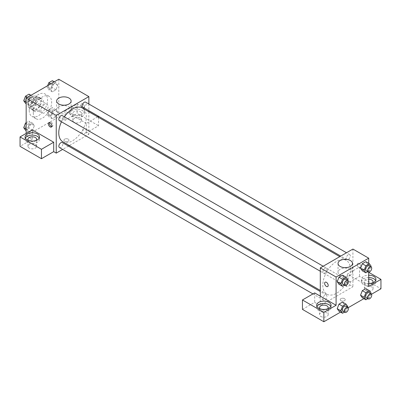 <?xml version="1.0" encoding="UTF-8"?>
<svg xmlns="http://www.w3.org/2000/svg" width="401" height="401" viewBox="0 0 401 401"><rect width="100%" height="100%" fill="white"/><g stroke="black" fill="none" stroke-linecap="round" stroke-linejoin="round"><path stroke-width="0.3" stroke-dasharray="2 1.5" d="M40.947 110.741A5.048 2.912 120 0 0 41.995 113.047A5.048 2.912 120 0 0 47.042 110.135A5.048 2.912 120 0 0 47.042 104.31A5.048 2.912 120 0 0 43.153 105.658A5.048 2.912 120 0 0 40.947 110.741M28.717 103.674A5.048 2.912 120 0 0 29.759 105.984A5.048 2.912 120 0 0 34.807 103.072A5.048 2.912 120 0 0 34.807 97.248A5.048 2.912 120 0 0 30.917 98.596A5.048 2.912 120 0 0 28.717 103.674M29.669 98.415L34.897 95.398A6.852 3.955 120 0 1 35.709 95.684A6.852 3.955 120 0 1 36.361 96.24L36.361 102.28A6.852 3.955 120 0 1 34.897 104.816L29.669 107.834A6.852 3.955 120 0 1 28.857 107.548A6.852 3.955 120 0 1 28.205 106.992L28.205 100.952A6.852 3.955 120 0 1 29.669 98.415L33.744 100.771L38.977 97.749L34.897 95.398M34.897 104.816L38.977 107.167L33.744 110.19L29.669 107.834M28.205 106.992L32.286 109.343L32.286 103.303L28.205 100.952M32.286 109.343A6.852 3.955 120 0 0 32.937 109.904A6.852 3.955 120 0 0 33.744 110.19M38.977 107.167A6.852 3.955 120 0 0 40.441 104.636L36.361 102.28M38.977 97.749A6.852 3.955 120 0 1 39.789 98.034A6.852 3.955 120 0 1 40.441 98.596L40.441 104.636M33.744 100.771A6.852 3.955 120 0 0 32.286 103.303M36.361 109.854A7.208 4.16 -60 0 1 32.757 110.215A7.208 4.16 -60 0 1 32.757 101.889A7.208 4.16 -60 0 1 39.965 97.729A7.208 4.16 -60 0 1 41.072 103.503A7.208 4.16 -60 0 1 36.361 109.854M38.401 111.032A7.208 4.16 120 0 0 43.113 104.681A7.208 4.16 120 0 0 42.005 98.902A7.208 4.16 120 0 0 36.451 100.836A7.208 4.16 120 0 0 33.303 108.09A7.208 4.16 120 0 0 34.797 111.388A7.208 4.16 120 0 0 38.401 111.032M40.441 98.596L36.361 96.24M29.228 110.445A12.977 7.494 120 0 0 31.915 116.385A12.977 7.494 120 0 0 44.887 108.892A12.977 7.494 120 0 0 44.887 93.909A12.977 7.494 120 0 0 34.892 97.388A12.977 7.494 120 0 0 29.228 110.445M33.303 112.801A12.977 7.494 120 0 0 35.99 118.741A12.977 7.494 120 0 0 48.967 111.247A12.977 7.494 120 0 0 48.967 96.265A12.977 7.494 120 0 0 38.967 99.739A12.977 7.494 120 0 0 33.303 112.801M58.792 79.248L58.792 116.922L26.165 135.754L26.165 133.398M34.346 125.663L32.581 130.215L29.052 132.255L27.283 129.744L29.052 125.192L32.581 123.152L34.346 125.663L32.581 130.215L29.052 132.255L27.283 129.744L29.052 125.192L32.581 123.152L34.346 125.663L30.777 123.603L29.012 128.155L25.484 130.195M50.611 116.275L52.376 111.724L55.909 109.684L57.674 112.195L55.909 116.746L52.376 118.786L50.611 116.275L52.376 111.724L55.909 109.684L57.674 112.195L55.909 116.746L52.376 118.786L50.611 116.275L47.042 114.215L48.807 109.663L52.341 107.623L54.105 110.135L52.341 114.686L48.807 116.726L47.042 114.215M50.611 89.338L52.376 84.786L55.909 82.751L57.674 85.263L55.909 89.814L52.376 91.854L50.611 89.338L52.376 84.786L55.909 82.751L57.674 85.263L55.909 89.814L52.376 91.854L50.611 89.338L47.042 87.278L47.664 85.674M27.283 102.806L29.052 98.255L32.581 96.215L34.346 98.731L32.581 103.278L29.052 105.318L27.283 102.806L29.052 98.255L32.581 96.215L34.346 98.731L32.581 103.278L29.052 105.318L27.283 102.806L26.165 102.16M82.746 103.969A2.521 1.459 -120 0 0 81.488 103.844A2.521 1.459 -120 0 0 81.488 106.756A2.521 1.459 -120 0 0 84.009 108.215A2.521 1.459 -120 0 0 84.395 106.195A2.521 1.459 -120 0 0 82.746 103.969A2.521 1.459 60 0 1 84.395 106.195A2.521 1.459 60 0 1 84.009 108.215A2.521 1.459 60 0 1 81.483 106.761A2.521 1.459 60 0 1 81.483 103.844A2.521 1.459 60 0 1 82.746 103.969M97.654 116.846L86.315 123.393L86.315 132.811L88.867 134.285L69.373 145.538M86.315 123.393L64.907 111.032L64.907 120.45L58.792 116.922M88.867 104.019L88.867 110.676M88.867 111.774L88.867 134.285M72.045 108.09A7.208 4.16 180 0 1 79.899 107.187A7.208 4.16 180 0 1 84.35 111.032A7.208 4.16 180 0 1 77.142 115.197A7.208 4.16 180 0 1 69.934 111.032A7.208 4.16 180 0 1 72.045 108.09M64.907 111.032L77.142 103.969L88.867 110.741M72.045 110.445A7.208 4.16 0 0 0 69.934 113.388A7.208 4.16 0 0 0 77.142 117.548A7.208 4.16 0 0 0 84.35 113.388A7.208 4.16 0 0 0 79.899 109.543A7.208 4.16 0 0 0 72.045 110.445M80.2 111.623A4.326 2.496 180 0 1 81.468 113.388A4.326 2.496 180 0 1 78.796 115.694A4.326 2.496 180 0 1 74.085 115.152A4.326 2.496 180 0 1 72.817 113.388A4.326 2.496 180 0 1 75.488 111.082A4.326 2.496 180 0 1 80.2 111.623M74.085 122.215A4.326 2.496 180 0 1 72.817 120.45A4.326 2.496 180 0 1 77.142 117.954A4.326 2.496 180 0 1 81.468 120.45A4.326 2.496 180 0 1 78.796 122.756A4.326 2.496 180 0 1 74.085 122.215M98.551 117.368L98.551 125.749L86.315 132.811M77.142 103.969L77.142 113.388L98.551 125.749M64.907 120.45L77.142 113.388M58.777 106.831A7.233 4.175 0 0 0 56.656 109.784A7.233 4.175 0 0 0 63.889 113.959A7.233 4.175 0 0 0 71.122 109.784A7.233 4.175 0 0 0 66.656 105.929A7.233 4.175 0 0 0 58.777 106.831M32.286 129.869L32.286 139.287L26.165 135.754M51.789 126.566A2.521 1.459 -120 0 0 52.416 126.455A2.521 1.459 -120 0 0 52.416 123.543A2.521 1.459 -120 0 0 49.889 122.084A2.521 1.459 -120 0 0 49.488 122.571M25.368 138.109A7.208 4.16 0 0 0 25.073 139.287A7.208 4.16 0 0 0 32.286 143.448A7.208 4.16 0 0 0 39.493 139.287A7.208 4.16 0 0 0 39.198 138.109M36.1 140.465A4.326 2.496 180 0 1 29.228 141.052A4.326 2.496 180 0 1 28.471 140.465M29.228 148.114A4.326 2.496 180 0 1 27.96 146.35A4.326 2.496 180 0 1 32.286 143.854A4.326 2.496 180 0 1 36.611 146.35A4.326 2.496 180 0 1 33.94 148.656A4.326 2.496 180 0 1 29.228 148.114M32.286 139.287L20.05 146.35M68.22 141.197A2.521 1.459 0 0 0 68.962 140.17A2.521 1.459 0 0 0 66.436 138.711A2.521 1.459 0 0 0 63.914 140.17A2.521 1.459 0 0 0 65.473 141.513A2.521 1.459 0 0 0 68.22 141.197A2.521 1.459 180 0 1 65.473 141.513A2.521 1.459 180 0 1 63.914 140.17A2.521 1.459 180 0 1 66.436 138.711A2.521 1.459 180 0 1 68.962 140.17A2.521 1.459 180 0 1 68.22 141.197M68.426 146.084L62.656 149.413M59.448 120.631A2.882 1.664 120 0 0 61.669 119.854A2.882 1.664 120 0 0 62.932 116.957A2.882 1.664 120 0 0 62.33 115.633M86.255 130.42A2.882 1.664 120 0 0 85.659 129.102A2.882 1.664 120 0 0 83.438 129.874A2.882 1.664 120 0 0 82.18 132.776A2.882 1.664 120 0 0 82.776 134.094A2.882 1.664 120 0 0 84.997 133.322A2.882 1.664 120 0 0 86.255 130.42M59.448 147.563A2.882 1.664 120 0 0 61.669 146.791A2.882 1.664 120 0 0 62.932 143.889A2.882 1.664 120 0 0 62.33 142.571M82.776 107.162A2.882 1.664 120 0 0 84.997 106.39A2.882 1.664 120 0 0 86.255 103.488A2.882 1.664 120 0 0 85.659 102.165M62.807 141.748A19.494 11.253 120 0 0 77.829 136.525A19.494 11.253 120 0 0 86.335 116.907A19.494 11.253 120 0 0 82.3 107.984M64.355 116.801A19.494 11.253 120 0 0 61.473 121.799M322.82 285.271A19.494 11.253 120 0 0 326.855 294.194A19.494 11.253 120 0 0 346.349 282.941A19.494 11.253 120 0 0 346.349 260.429A19.494 11.253 120 0 0 331.326 265.652A19.494 11.253 120 0 0 322.82 285.271M326.98 269.402A2.882 1.664 -60 0 1 325.717 272.304A2.882 1.664 -60 0 1 323.497 273.076A2.882 1.664 -60 0 1 323.497 269.748A2.882 1.664 -60 0 1 326.379 268.084A2.882 1.664 -60 0 1 326.98 269.402M346.228 285.221A2.882 1.664 120 0 0 346.825 286.545A2.882 1.664 120 0 0 349.707 284.88A2.882 1.664 120 0 0 349.707 281.547A2.882 1.664 120 0 0 347.487 282.319A2.882 1.664 120 0 0 346.228 285.221M322.9 298.69A2.882 1.664 120 0 0 323.497 300.008A2.882 1.664 120 0 0 326.379 298.344A2.882 1.664 120 0 0 326.379 295.016A2.882 1.664 120 0 0 324.158 295.788A2.882 1.664 120 0 0 322.9 298.69M346.228 258.289A2.882 1.664 120 0 0 346.825 259.607A2.882 1.664 120 0 0 349.707 257.943A2.882 1.664 120 0 0 349.707 254.615A2.882 1.664 120 0 0 347.487 255.387A2.882 1.664 120 0 0 346.228 258.289M320.289 296.149L320.289 305.567L352.915 286.73L347.306 283.492L359.542 276.429L380.95 288.79M352.915 249.061L352.915 286.73M340.935 300.71A2.521 1.459 0 0 0 343.687 301.026A2.521 1.459 0 0 0 345.241 299.677A2.521 1.459 0 0 0 342.72 298.224A2.521 1.459 0 0 0 340.198 299.677A2.521 1.459 0 0 0 340.935 300.71A2.521 1.459 180 0 1 340.198 299.677A2.521 1.459 180 0 1 342.72 298.219A2.521 1.459 180 0 1 345.241 299.677A2.521 1.459 180 0 1 343.687 301.021A2.521 1.459 180 0 1 340.935 300.705M365.657 290.555A4.326 2.496 0 0 0 370.374 291.096A4.326 2.496 0 0 0 373.04 288.79A4.326 2.496 0 0 0 368.714 286.294A4.326 2.496 0 0 0 364.389 288.79A4.326 2.496 0 0 0 365.657 290.555M320.8 316.454A4.326 2.496 0 0 0 325.512 316.996A4.326 2.496 0 0 0 328.183 314.69A4.326 2.496 0 0 0 323.858 312.194A4.326 2.496 0 0 0 319.532 314.69A4.326 2.496 0 0 0 320.8 316.454M340.564 312.103L348.148 307.727M363.892 298.64L371.476 294.259M302.449 309.392L314.685 302.329L320.289 305.567M372.529 282.905A4.326 2.496 180 0 1 365.657 283.492A4.326 2.496 180 0 1 364.389 281.728A4.326 2.496 180 0 1 368.714 279.231M368.714 277.567A7.208 4.16 0 0 0 363.617 278.785A7.208 4.16 0 0 0 361.507 281.728A7.208 4.16 0 0 0 368.714 285.888A7.208 4.16 0 0 0 375.927 281.728A7.208 4.16 0 0 0 375.632 280.55M368.714 283.532A7.208 4.16 180 0 1 361.507 279.372A7.208 4.16 180 0 1 363.617 276.429A7.208 4.16 180 0 1 368.714 275.211M327.672 308.8A4.326 2.496 180 0 1 320.8 309.392A4.326 2.496 180 0 1 320.043 308.8M316.945 306.449A7.208 4.16 0 0 0 316.65 307.627A7.208 4.16 0 0 0 323.858 311.788A7.208 4.16 0 0 0 331.066 307.627A7.208 4.16 0 0 0 330.775 306.449M314.685 292.91L314.685 302.329M368.714 286.434L347.306 274.073L359.542 267.011L368.714 272.309M359.542 267.011L359.542 276.429M347.306 274.073L347.306 283.492M360.534 295.206L362.303 290.655M367.597 291.131L365.832 288.62L367.602 291.126L365.827 295.682L362.303 297.722L365.832 295.682L367.597 291.131L371.166 293.191M367.597 264.194L365.827 268.745L362.303 270.785L365.832 268.745L367.597 264.194L365.832 261.683L367.597 264.194L371.166 266.254M360.534 268.274L362.303 263.723M344.274 277.662L342.504 282.214L338.975 284.254L342.509 282.214L344.274 277.662L342.509 275.151L344.274 277.662L347.842 279.723M337.211 281.743L338.98 277.191M337.211 308.675L338.98 304.123M347.842 306.66L344.274 304.6L342.509 302.083L344.279 304.595M344.274 304.6L342.504 309.146L338.975 311.186L342.509 309.146L344.274 304.6M368.714 263.347L368.714 272.104M350.384 269.287A7.233 4.175 0 0 0 342.499 268.379A7.233 4.175 0 0 0 338.038 272.239A7.233 4.175 0 0 0 345.266 276.414A7.233 4.175 0 0 0 352.499 272.239A7.233 4.175 0 0 0 350.384 269.287M327.667 286.56L327.672 286.56A2.521 1.459 -120 0 0 327.672 283.647A2.521 1.459 -120 0 0 325.146 282.189L325.146 282.189M359.03 263.482A2.521 1.459 -120 0 0 357.767 263.357A2.521 1.459 -120 0 0 357.767 266.269A2.521 1.459 -120 0 0 360.293 267.723A2.521 1.459 -120 0 0 360.679 265.703A2.521 1.459 -120 0 0 359.03 263.482A2.521 1.459 60 0 1 360.679 265.703A2.521 1.459 60 0 1 360.288 267.728A2.521 1.459 60 0 1 357.767 266.269A2.521 1.459 60 0 1 357.767 263.357A2.521 1.459 60 0 1 359.03 263.482M347.602 280.334L346.073 284.274L344.484 285.191M342.87 284.259A2.882 1.664 120 0 0 345.752 282.595A2.882 1.664 120 0 0 345.752 279.266M346.073 284.274L342.509 282.214M370.93 266.865L369.401 270.805L367.812 271.728M366.193 270.79A2.882 1.664 120 0 0 369.075 269.126A2.882 1.664 120 0 0 369.075 265.798M369.401 270.805L365.832 268.745M347.602 307.266L346.073 311.206L344.484 312.128M342.87 311.191A2.882 1.664 120 0 0 345.752 309.527A2.882 1.664 120 0 0 345.752 306.199M346.073 311.206L342.509 309.146M370.93 293.803L369.401 297.743L367.812 298.66M366.193 297.727A2.882 1.664 120 0 0 369.075 296.063A2.882 1.664 120 0 0 369.075 292.73M369.401 297.743L365.832 295.682M29.012 94.155L30.777 96.671L29.012 101.217L25.484 103.257M25.208 99.884A2.882 1.664 120 0 0 25.804 101.207A2.882 1.664 120 0 0 28.692 99.538A2.882 1.664 120 0 0 28.692 96.21A2.882 1.664 120 0 0 26.466 96.982A2.882 1.664 120 0 0 25.208 99.884M34.346 98.731L30.777 96.671M32.581 103.278L29.012 101.217M29.052 105.318L26.165 103.653M29.052 98.255L27.458 97.338M32.581 96.215L30.992 95.298M25.193 99.874A2.882 1.664 120 0 0 25.789 101.197A2.882 1.664 120 0 0 28.671 99.528A2.882 1.664 120 0 0 28.671 96.2A2.882 1.664 120 0 0 26.451 96.972A2.882 1.664 120 0 0 25.193 99.874M52.341 80.691L54.105 83.202L52.341 87.754L48.807 89.794L47.042 87.278M48.536 86.415A2.882 1.664 120 0 0 49.133 87.739A2.882 1.664 120 0 0 52.015 86.075A2.882 1.664 120 0 0 52.015 82.741A2.882 1.664 120 0 0 49.794 83.518A2.882 1.664 120 0 0 48.536 86.415M57.674 85.263L54.105 83.202M55.909 89.814L52.341 87.754M52.376 91.854L48.807 89.794M52.376 84.786L50.787 83.869M55.909 82.751L54.315 81.829M48.516 86.41A2.882 1.664 120 0 0 49.117 87.729A2.882 1.664 120 0 0 52 86.065A2.882 1.664 120 0 0 52 82.736A2.882 1.664 120 0 0 49.779 83.508A2.882 1.664 120 0 0 48.516 86.41M26.165 122.736L29.012 121.092L30.777 123.603M25.208 126.821A2.882 1.664 120 0 0 25.804 128.14A2.882 1.664 120 0 0 28.692 126.475A2.882 1.664 120 0 0 28.692 123.147A2.882 1.664 120 0 0 26.466 123.919A2.882 1.664 120 0 0 25.208 126.821M32.581 130.215L29.012 128.155M29.052 132.255L26.165 130.591M27.283 129.744L26.165 129.097M29.052 125.192L26.165 123.528M32.581 123.152L29.012 121.092M25.193 126.811A2.882 1.664 120 0 0 25.789 128.13A2.882 1.664 120 0 0 28.671 126.465A2.882 1.664 120 0 0 28.671 123.137A2.882 1.664 120 0 0 26.451 123.909A2.882 1.664 120 0 0 25.193 126.811M48.536 113.353A2.882 1.664 120 0 0 49.133 114.671A2.882 1.664 120 0 0 52.015 113.007A2.882 1.664 120 0 0 52.015 109.679A2.882 1.664 120 0 0 49.794 110.45A2.882 1.664 120 0 0 48.536 113.353M57.674 112.195L54.105 110.135M55.909 116.746L52.341 114.686M52.376 118.786L48.807 116.726M52.376 111.724L48.807 109.663M55.909 109.684L52.341 107.623M48.516 113.343A2.882 1.664 120 0 0 49.117 114.661A2.882 1.664 120 0 0 52 112.997A2.882 1.664 120 0 0 52 109.668A2.882 1.664 120 0 0 49.779 110.44A2.882 1.664 120 0 0 48.516 113.343M29.759 105.984L41.995 113.047M34.807 97.248L47.042 104.31M42.005 98.902L39.965 97.729M34.797 111.388L32.757 110.215M39.789 98.034L35.709 95.684M32.937 109.904L28.857 107.548M48.967 96.265L44.887 93.909M35.99 118.741L31.915 116.385M69.934 111.032L69.934 113.388M84.35 111.032L84.35 113.388M81.468 120.45L81.468 113.388M72.817 120.45L72.817 113.388M56.656 101.027L56.656 109.784M71.122 101.027L71.122 109.784M51.388 127.052L52.416 126.455M48.862 122.681L49.889 122.084M25.073 136.931L25.073 139.287M39.493 136.931L39.493 139.287M36.611 146.35L36.611 139.287M27.96 146.35L27.96 139.287M346.349 260.429L339.782 256.64M326.855 294.194L320.289 290.404M320.289 271.226L323.497 273.076M323.176 266.229L326.379 268.084M349.707 281.547L85.659 129.102M346.825 286.545L82.776 134.094M326.379 295.016L320.289 291.497M323.497 300.008L312.94 293.918M349.707 254.615L346.499 252.76M346.825 259.607L340.735 256.094M373.04 288.79L373.04 281.728M364.389 288.79L364.389 281.728M361.507 279.372L361.507 281.728M375.927 279.372L375.927 281.728M328.183 314.69L328.183 307.627M319.532 314.69L319.532 307.627M316.65 305.271L316.65 307.627M331.066 305.271L331.066 307.627M338.038 263.482L338.038 272.239M352.499 263.482L352.499 272.239"/><path stroke-width="0.6" d="M26.165 133.398L26.165 98.085L58.792 79.248L88.867 96.611L88.867 104.019M88.867 110.676L88.867 111.774M88.867 110.741L98.551 116.33L97.654 116.846M98.551 116.33L98.551 117.368M58.777 98.075A7.233 4.175 180 0 1 66.656 97.167A7.233 4.175 180 0 1 71.122 101.027A7.233 4.175 180 0 1 63.889 105.202A7.233 4.175 180 0 1 56.656 101.027A7.233 4.175 180 0 1 58.777 98.075M62.656 149.413L56.24 153.117L56.24 115.448L26.165 98.085M56.24 115.448L88.867 96.611M50.125 126.927A2.521 1.459 60 0 1 48.476 124.701A2.521 1.459 60 0 1 48.862 122.681A2.521 1.459 60 0 1 51.388 124.135A2.521 1.459 60 0 1 51.388 127.052A2.521 1.459 60 0 1 50.125 126.927M53.694 142.23L32.286 129.869L20.05 136.931L41.458 149.292L53.694 142.23L53.694 151.648L56.24 153.117M49.488 122.571A2.521 1.459 -120 0 0 51.153 126.33A2.521 1.459 -120 0 0 51.789 126.566M27.188 133.989A7.208 4.16 180 0 1 35.042 133.087A7.208 4.16 180 0 1 39.493 136.931A7.208 4.16 180 0 1 32.286 141.092A7.208 4.16 180 0 1 25.073 136.931A7.208 4.16 180 0 1 27.188 133.989M39.198 138.109A7.208 4.16 0 0 0 27.188 136.345A7.208 4.16 0 0 0 25.368 138.109M28.471 140.465A4.326 2.496 180 0 1 27.96 139.287A4.326 2.496 180 0 1 30.626 136.977A4.326 2.496 180 0 1 35.343 137.518A4.326 2.496 180 0 1 36.611 139.287A4.326 2.496 180 0 1 36.1 140.465M41.458 149.292L41.458 158.711L53.694 151.648M20.05 136.931L20.05 146.35L41.458 158.711M69.373 145.538L68.426 146.084M323.176 266.229L62.33 115.633A2.882 1.664 120 0 0 59.448 117.298A2.882 1.664 120 0 0 59.448 120.631L320.289 271.226M320.289 291.497L62.33 142.571A2.882 1.664 120 0 0 60.11 143.342A2.882 1.664 120 0 0 58.852 146.245A2.882 1.664 120 0 0 59.448 147.563L312.94 293.918M346.499 252.76L85.659 102.165A2.882 1.664 120 0 0 83.438 102.942A2.882 1.664 120 0 0 82.18 105.844A2.882 1.664 120 0 0 82.776 107.162L340.735 256.094M339.782 256.64L82.3 107.984A19.494 11.253 120 0 0 64.355 116.801M61.473 121.799A19.494 11.253 120 0 0 58.772 132.821A19.494 11.253 120 0 0 62.807 141.748L320.289 290.404M320.289 296.149L314.685 292.91L302.449 299.973L323.858 312.334L336.093 305.271L320.289 296.149L320.289 267.893L352.915 249.061L368.714 258.184L368.714 263.347M302.449 299.973L302.449 309.392L323.858 321.752L340.564 312.103M348.148 307.727L363.892 298.64M371.476 294.259L380.95 288.79L380.95 279.372L368.714 286.434L368.714 272.104M368.714 279.231A4.326 2.496 180 0 1 371.772 279.963A4.326 2.496 180 0 1 373.04 281.728A4.326 2.496 180 0 1 372.529 282.905M375.632 280.55A7.208 4.16 0 0 0 368.714 277.567M368.714 275.211A7.208 4.16 180 0 1 375.927 279.372A7.208 4.16 180 0 1 368.714 283.532M320.043 308.8A4.326 2.496 180 0 1 319.532 307.627A4.326 2.496 180 0 1 323.858 305.126A4.326 2.496 180 0 1 328.183 307.627A4.326 2.496 180 0 1 327.672 308.8M330.775 306.449A7.208 4.16 0 0 0 318.76 304.68A7.208 4.16 0 0 0 316.945 306.449M318.76 302.329A7.208 4.16 180 0 1 326.62 301.427A7.208 4.16 180 0 1 331.066 305.271A7.208 4.16 180 0 1 323.858 309.432A7.208 4.16 180 0 1 316.65 305.271A7.208 4.16 180 0 1 318.76 302.329M323.858 312.334L323.858 321.752M368.714 272.309L380.95 279.372M365.867 292.715L362.303 290.655L365.832 288.62L362.303 290.655L360.534 295.206L362.303 297.722L360.534 295.206L364.103 297.266L365.867 292.715L369.401 290.68L371.166 293.191L370.93 293.803M367.812 271.728L365.867 272.845L362.303 270.785L360.534 268.279L362.303 263.723L365.832 261.683L362.303 263.723L365.867 265.783L369.401 263.743L371.166 266.254L370.93 266.865M344.484 285.191L342.544 286.314L338.975 284.254L337.206 281.748L338.975 277.191L342.509 275.151L338.975 277.191L342.544 279.251L346.073 277.211L347.842 279.723L347.602 280.334M342.544 306.184L338.975 304.123L342.509 302.083L338.975 304.123L337.211 308.675L338.975 311.186L337.211 308.675L340.78 310.735L342.544 306.184L346.073 304.143L347.842 306.66L347.602 307.266M336.093 305.271L336.093 277.016L368.714 258.184M350.384 260.53A7.233 4.175 180 0 1 352.499 263.482A7.233 4.175 180 0 1 345.266 267.657A7.233 4.175 180 0 1 338.038 263.482A7.233 4.175 180 0 1 342.499 259.622A7.233 4.175 180 0 1 350.384 260.53M336.093 277.016L320.289 267.893M325.146 282.189A2.521 1.459 -120 0 0 324.76 284.209A2.521 1.459 -120 0 0 326.409 286.434A2.521 1.459 60 0 1 324.76 284.214A2.521 1.459 60 0 1 325.146 282.189A2.521 1.459 60 0 1 327.667 283.647A2.521 1.459 60 0 1 327.667 286.56A2.521 1.459 60 0 1 326.409 286.434A2.521 1.459 -120 0 0 327.672 286.56M342.544 286.314L340.78 283.803L342.544 279.251M347.792 280.439L345.752 279.266A2.882 1.664 120 0 0 343.532 280.038A2.882 1.664 120 0 0 342.269 282.941A2.882 1.664 120 0 0 342.87 284.259L344.905 285.437A2.882 1.664 120 0 0 347.792 283.773A2.882 1.664 120 0 0 347.792 280.439A2.882 1.664 120 0 0 345.567 281.216A2.882 1.664 120 0 0 344.309 284.119A2.882 1.664 120 0 0 344.905 285.437M338.975 284.254L337.211 281.743L340.78 283.803M346.073 277.211L342.509 275.151M365.867 272.845L364.103 270.334L365.867 265.783M371.115 266.976L369.075 265.798A2.882 1.664 120 0 0 366.855 266.57A2.882 1.664 120 0 0 365.597 269.472A2.882 1.664 120 0 0 366.193 270.79L368.233 271.968A2.882 1.664 120 0 0 371.115 270.304A2.882 1.664 120 0 0 371.115 266.976A2.882 1.664 120 0 0 368.895 267.748A2.882 1.664 120 0 0 367.637 270.65A2.882 1.664 120 0 0 368.233 271.968M362.303 270.785L360.534 268.274L364.103 270.334M369.401 263.743L365.832 261.683M344.484 312.128L342.544 313.246L340.78 310.735M347.792 307.377L345.752 306.199A2.882 1.664 120 0 0 343.532 306.971A2.882 1.664 120 0 0 342.269 309.873A2.882 1.664 120 0 0 342.87 311.191L344.905 312.369A2.882 1.664 120 0 0 347.792 310.705A2.882 1.664 120 0 0 347.792 307.377A2.882 1.664 120 0 0 345.567 308.148A2.882 1.664 120 0 0 344.309 311.051A2.882 1.664 120 0 0 344.905 312.369M342.544 313.246L338.975 311.186M346.073 304.143L342.509 302.083M367.812 298.66L365.867 299.783L364.103 297.266M371.115 293.908L369.075 292.73A2.882 1.664 120 0 0 366.855 293.507A2.882 1.664 120 0 0 365.597 296.404A2.882 1.664 120 0 0 366.193 297.727L368.233 298.905A2.882 1.664 120 0 0 371.115 297.241A2.882 1.664 120 0 0 371.115 293.908A2.882 1.664 120 0 0 368.895 294.68A2.882 1.664 120 0 0 367.637 297.582A2.882 1.664 120 0 0 368.233 298.905M365.867 299.783L362.303 297.722M369.401 290.68L365.832 288.62M26.165 103.653L25.484 103.257L23.714 100.746L25.484 96.195L29.012 94.155L30.992 95.298M26.165 102.16L23.714 100.746M27.458 97.338L25.484 96.195M47.664 85.674L48.807 82.726L52.341 80.691L54.315 81.829M50.787 83.869L48.807 82.726M26.165 130.591L25.484 130.195L23.714 127.683L25.484 123.132L26.165 122.736M26.165 129.097L23.714 127.683M26.165 123.528L25.484 123.132"/></g></svg>
